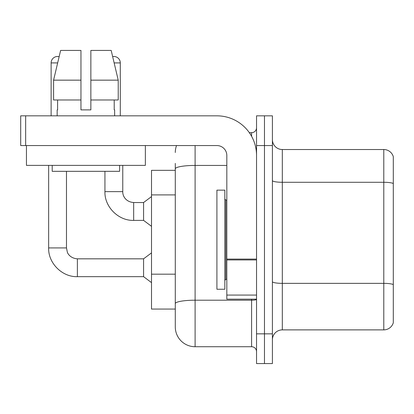 <?xml version="1.0" encoding="UTF-8"?>
<svg xmlns="http://www.w3.org/2000/svg" width="414" height="414" viewBox="0 0 414 414"><rect width="100%" height="100%" fill="white"/><g stroke="black" fill="none" stroke-linecap="round" stroke-linejoin="round"><path stroke-width="0.62" d="M175.288 170.335L151.508 170.335L151.508 309.067L175.288 309.067L175.288 326.905L175.288 170.335M272.402 339.791A9.91 9.91 0 0 1 282.312 329.88L383.788 329.88L383.788 149.526L282.312 149.526A9.91 9.91 0 0 1 272.402 139.616A9.91 9.91 0 0 0 282.312 149.526L282.312 329.88M264.474 333.844L264.474 363.57L272.402 363.57L272.402 333.844L264.474 333.844L264.474 363.57L256.545 363.57L256.545 333.844L264.474 333.844L264.474 145.562L264.474 333.844M256.545 333.844L256.545 115.832L264.474 115.832L264.474 145.562L264.474 115.832L272.402 115.832L272.402 333.844M393.3 156.658A9.91 9.91 0 0 0 383.788 149.526A9.91 9.91 0 0 1 393.3 156.658L393.3 322.744A9.91 9.91 0 0 1 383.788 329.88M195.108 145.562L195.108 346.725L251.593 346.725L251.593 299.162M249.342 132.677L251.593 132.677A4.952 4.952 0 0 0 256.545 127.724M175.288 187.966L175.288 163.395M175.288 307.084L175.288 281.116M256.545 351.677A4.952 4.952 0 0 0 251.593 346.725M175.288 152.497A19.82 19.82 0 0 1 176.545 145.562M195.108 346.725A19.82 19.82 0 0 1 175.288 326.905M51.124 115.832L51.124 62.912A6.443 6.443 0 0 1 59.14 56.671L53.582 80.156L60.62 50.43L80.953 50.43L80.953 109.886L90.857 109.886L80.953 109.886L90.857 109.886L90.857 50.43L111.19 50.43L112.649 56.589A6.443 6.443 0 0 1 120.293 62.912L120.293 115.832M48.645 165.377L48.645 247.929L66.483 247.929L67.347 252.178C67.741 253.741 70.618 258.372 77.382 258.828L143.58 258.828L143.58 276.666L77.382 276.666L77.382 258.843M66.483 247.929L66.483 171.324M104.933 171.324L104.933 191.641C104.39 206.809 118.497 220.921 133.67 220.377C118.497 220.921 104.39 206.809 104.933 191.641C104.39 206.809 118.497 220.921 133.67 220.377C118.497 220.921 104.39 206.809 104.933 191.641L122.767 191.641C122.554 195.599 125.416 201.887 133.67 202.539L143.58 202.539L143.58 220.377L133.67 220.377L133.67 202.539C125.416 201.887 122.554 195.599 122.767 191.641C122.554 195.599 125.416 201.887 133.67 202.539C125.416 201.887 122.554 195.599 122.767 191.641L122.767 165.377M216.91 239.701L216.91 289.251L224.838 289.251L224.838 190.155L216.91 190.155L216.91 239.701M256.545 299.162L226.82 299.162L226.82 259.086L256.545 259.086L256.545 155.473A39.64 39.64 0 0 0 216.91 115.832L25.652 115.832L25.652 145.562L216.91 145.562A9.91 9.91 0 0 1 226.82 155.473L226.82 259.086M25.652 145.562L20.7 145.562L20.7 115.832L25.652 115.832M145.361 145.562L145.361 165.377L26.449 165.377L26.449 145.562M57.168 109.886L57.598 109.886L57.168 109.886L57.168 115.832M114.642 109.886L114.212 109.886L114.642 109.886L114.642 115.832M114.212 99.976L114.212 109.886M90.857 109.886L80.953 109.886M57.598 109.886L57.598 99.976M52.211 165.377L52.211 171.324L119.599 171.324L119.599 165.377M118.228 99.976L118.228 80.156L118.228 99.976L90.857 99.976M80.953 99.976L53.582 99.976L53.582 80.156L80.953 80.156M118.228 80.156L111.19 50.43L118.228 80.156L90.857 80.156M175.288 194.901L151.508 194.901M175.288 274.177L151.508 274.177M393.3 183.521A9.91 1.723 180 0 0 383.788 182.279L282.312 182.279A9.91 1.723 0 0 1 272.402 180.561M393.3 284.594A9.91 1.723 180 0 0 383.788 283.357L282.312 283.357A9.91 1.723 -0 0 1 272.402 281.639M272.402 145.562L256.545 145.562M256.545 299.343A4.952 0.859 0 0 1 251.593 300.202L195.108 300.202A19.82 3.441 180 0 0 175.288 303.643M175.288 168.876A19.82 3.441 180 0 1 195.108 165.434L226.82 165.434M251.593 136.278L251.593 132.677M51.124 62.912L57.66 62.912M114.15 62.912L120.293 62.912M224.838 199.072L225.827 200.065L225.827 279.341L226.82 279.341M256.545 259.945L226.82 259.945M226.82 295.063L256.545 295.063M48.645 247.929C48.102 263.097 62.214 277.204 77.382 276.666C62.214 277.204 48.102 263.097 48.645 247.929C48.102 263.097 62.214 277.204 77.382 276.666C62.214 277.204 48.102 263.097 48.645 247.929C48.102 263.097 62.214 277.204 77.382 276.666M143.58 276.666L151.508 282.612M143.58 258.828L151.508 252.882M143.58 220.377L151.508 226.323M143.58 202.539L151.508 196.593M225.827 200.065L226.82 200.065M225.827 279.341L224.838 280.33"/></g></svg>
